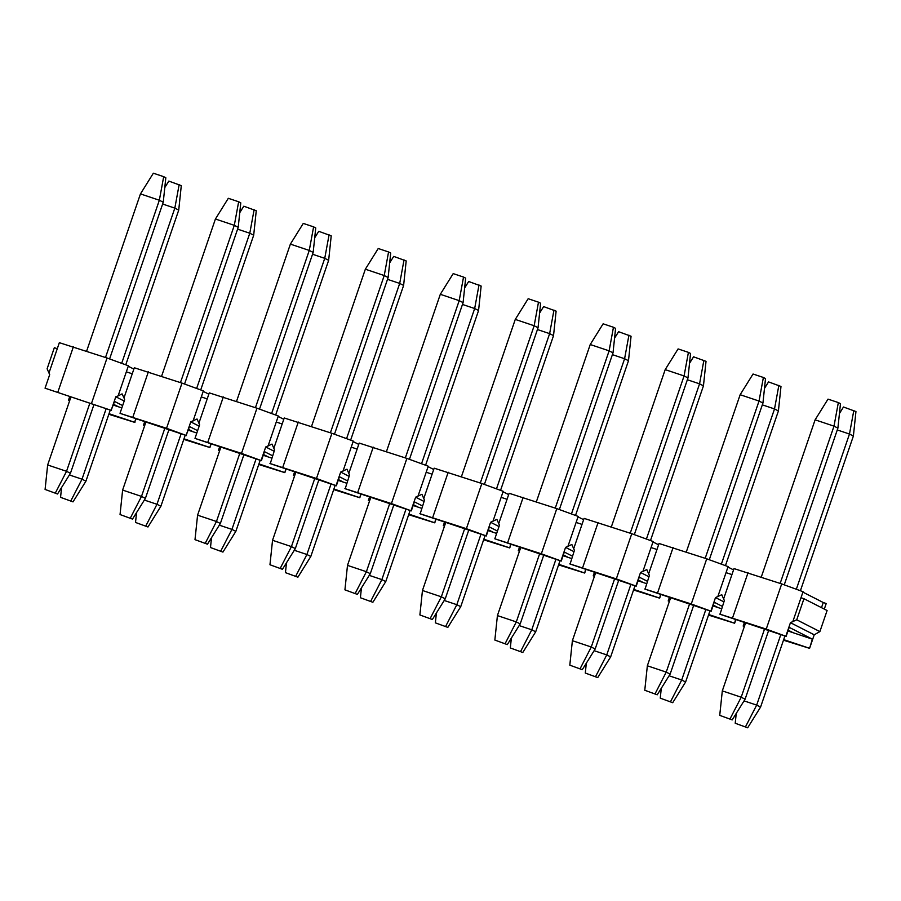 <?xml version="1.0" encoding="UTF-8"?>
<svg xmlns="http://www.w3.org/2000/svg" width="901" height="901" viewBox="0 0 901 901"><rect width="100%" height="100%" fill="white"/><g stroke="black" fill="none" stroke-linecap="round" stroke-linejoin="round"><path stroke-width="1.35" d="M732.198 719.91L719.73 715.36L732.198 719.91L745.093 699.199L768.609 630.531M761.277 577.079L815.112 419.821L828.008 399.12L838.335 402.578L840.475 403.659L837.896 428.133L784.253 584.839M838.335 402.578L833.999 426.15L837.896 428.133M815.112 419.821L833.999 426.15L780.165 583.398M764.498 629.157L741.196 697.216L745.093 699.199M719.73 715.36L722.309 690.887L741.196 697.216L730.069 718.818M722.309 690.887L745.611 622.828M657.234 694.806L644.778 690.256L657.234 694.806L670.13 674.106L693.646 605.427M686.314 551.975L740.149 394.717L753.045 374.016L763.384 377.474L765.512 378.555L762.944 403.029L709.29 559.746M763.384 377.474L759.036 401.046L762.944 403.029M740.149 394.717L759.036 401.046L705.201 558.293M689.535 604.053L666.233 672.112L670.13 674.106M644.778 690.256L647.346 665.794L666.233 672.112L655.106 693.725M647.346 665.794L670.648 597.723M582.271 669.702L569.815 665.163L582.271 669.702L595.167 649.002L618.683 580.323M611.351 526.871L665.186 369.624L678.093 348.912L688.42 352.37L690.549 353.462L687.981 377.936L634.327 534.642M688.42 352.37L684.073 375.942L687.981 377.936M665.186 369.624L684.073 375.942L630.238 533.201M614.572 578.949L591.27 647.008L595.167 649.002M569.815 665.163L572.383 640.69L591.27 647.008L580.143 668.621M572.383 640.69L595.685 572.619M507.308 644.609L494.852 640.059L507.308 644.609L520.204 623.897L543.72 555.219M536.388 501.767L590.234 344.52L603.129 323.808L613.457 327.266L615.586 328.358L613.018 352.832L559.363 509.538M613.457 327.266L609.121 350.838L613.018 352.832M590.234 344.52L609.121 350.838L555.275 508.096M539.609 553.845L516.307 621.915L520.204 623.897M494.852 640.059L497.42 615.586L516.307 621.915L505.179 643.517M497.42 615.586L520.722 547.526M432.356 619.505L419.889 614.955L432.356 619.505L445.252 598.793L468.757 530.126M461.425 476.674L515.271 319.416L528.166 298.715L538.494 302.173L540.623 303.254L538.055 327.727L484.4 484.434M538.494 302.173L534.158 325.745L538.055 327.727M515.271 319.416L534.158 325.745L480.312 482.992M464.646 528.741L441.344 596.811L445.252 598.793M419.889 614.955L422.456 590.482L441.344 596.811L430.216 618.413M422.456 590.482L445.758 522.422M357.393 594.401L344.925 589.851L357.393 594.401L370.288 573.7L393.793 505.022M386.461 451.57L440.307 294.312L453.203 273.611L463.531 277.069L465.659 278.15L463.091 302.623L409.437 459.341M463.531 277.069L459.195 300.641L463.091 302.623M440.307 294.312L459.195 300.641L405.349 457.888M389.694 503.648L366.392 571.707L370.288 573.7M344.925 589.851L347.493 565.377L366.392 571.707L355.253 593.308M347.493 565.377L370.807 497.318M282.43 569.297L269.962 564.758L282.43 569.297L295.325 548.596L318.841 479.918M311.509 426.466L365.344 269.208L378.24 248.507L388.568 251.965L390.707 253.057L388.128 277.531L334.474 434.237M388.568 251.965L384.231 275.537L388.128 277.531M365.344 269.208L384.231 275.537L330.397 432.795M314.731 478.544L291.428 546.603L295.325 548.596M269.962 564.758L272.541 540.285L291.428 546.603L280.29 568.216M272.541 540.285L295.843 472.214M207.467 544.193L194.999 539.654L207.467 544.193L220.362 523.492L243.878 454.814M236.546 401.362L290.381 244.115L303.277 223.403L313.604 226.861L315.744 227.953L313.165 252.426L259.522 409.133M313.604 226.861L309.268 250.433L313.165 252.426M290.381 244.115L309.268 250.433L255.434 407.691M239.767 453.44L216.465 521.499L220.362 523.492M194.999 539.654L197.578 515.181L216.465 521.499L205.338 543.112M197.578 515.181L220.88 447.121M132.503 519.1L120.047 514.55L132.503 519.1L145.399 498.388L168.915 429.721M161.583 376.258L215.418 219.011L228.313 198.299L238.652 201.768L240.781 202.849L238.213 227.322L184.559 384.029M238.652 201.768L234.305 225.329L238.213 227.322M215.418 219.011L234.305 225.329L180.47 382.587M164.804 428.335L141.502 496.406L145.399 498.388M120.047 514.55L122.615 490.076L141.502 496.406L130.375 518.007M122.615 490.076L145.917 422.017M57.54 493.996L45.084 489.446L57.54 493.996L70.436 473.284L93.952 404.617M86.62 351.165L140.455 193.906L153.361 173.206L163.689 176.664L165.818 177.745L163.25 202.218L109.595 358.936M163.689 176.664L159.342 200.236L163.25 202.218M140.455 193.906L159.342 200.236L105.507 357.483M89.841 403.243L66.539 471.302L70.436 473.284M45.084 489.446L47.652 464.972L66.539 471.302L55.412 492.903M47.652 464.972L70.954 396.913M747.672 727.794L735.216 723.255L747.672 727.794L760.568 707.094L784.917 635.993M839.439 413.503L843.482 407.004L855.95 411.554L853.382 436.028L800.403 590.741M853.821 410.462L849.474 434.034L853.382 436.028M837.277 429.946L849.474 434.034L796.338 589.254M780.807 634.608L756.671 705.1L760.568 707.094M744.046 700.877L756.671 705.1L745.544 726.713M736.252 713.412L735.216 723.255M672.709 702.701L660.253 698.151L672.709 702.701L685.605 681.989L709.954 610.889M764.476 388.41L768.53 381.9L780.987 386.45L778.419 410.924L725.451 565.637M778.858 385.358L774.522 408.93L778.419 410.924M762.314 404.853L774.522 408.93L721.374 564.15M705.843 609.515L681.708 680.007L685.605 681.989M669.094 675.773L681.708 680.007L670.581 701.609M661.289 688.308L660.253 698.151M597.746 677.597L585.29 673.047L597.746 677.597L610.653 656.885L634.991 585.785M689.513 363.306L693.567 356.807L706.024 361.346L703.456 385.819L650.488 540.532M703.895 360.265L699.559 383.837L703.456 385.819M687.362 379.749L699.559 383.837L646.411 539.046M630.88 584.411L606.745 654.903L610.653 656.885M594.131 650.68L606.745 654.903L595.617 676.505M586.326 663.204L585.29 673.047M522.794 652.493L510.326 647.943L522.794 652.493L535.69 631.792L560.028 560.681M614.55 338.202L618.604 331.703L631.06 336.242L628.493 360.715L575.525 515.44M628.932 335.161L624.596 358.733L628.493 360.715M612.398 354.645L624.596 358.733L571.448 513.953M555.917 559.307L531.781 629.799L535.69 631.792M519.167 625.576L531.781 629.799L520.654 651.412M511.363 638.099L510.326 647.943M447.831 627.389L435.363 622.85L447.831 627.389L460.726 606.688L485.065 535.588M539.586 313.097L543.641 306.599L556.108 311.149L553.529 335.623L500.562 490.335M553.969 310.057L549.633 333.629L553.529 335.623M537.435 329.541L549.633 333.629L496.485 488.849M480.965 534.203L456.83 604.695L460.726 606.688M444.204 600.471L456.83 604.695L445.691 626.308M436.399 612.995L435.363 622.85M372.868 602.285L360.4 597.746L372.868 602.285L385.763 581.584L410.113 510.484M464.634 288.005L468.678 281.495L481.145 286.045L478.566 310.518L425.599 465.231M479.005 284.953L474.669 308.525L478.566 310.518M462.472 304.448L474.669 308.525L421.533 463.745M406.002 509.11L381.866 579.602L385.763 581.584M369.241 575.367L381.866 579.602L370.739 601.204M361.436 587.903L360.4 597.746M297.904 577.192L285.448 572.642L297.904 577.192L310.8 556.48L335.149 485.38M389.671 262.901L393.714 256.391L406.182 260.941L403.614 285.414L350.635 440.127M404.042 259.86L399.706 283.421L403.614 285.414M387.509 279.344L399.706 283.421L346.57 438.641M331.039 484.006L306.903 554.498L310.8 556.48M294.278 550.274L306.903 554.498L295.776 576.099M286.473 562.798L285.448 572.642M222.941 552.088L210.485 547.538L222.941 552.088L235.837 531.376L260.186 460.276M314.708 237.796L318.751 231.298L331.219 235.837L328.651 260.31L275.672 415.023M329.09 234.756L324.743 258.328L328.651 260.31M312.546 254.24L324.743 258.328L271.606 413.548M256.075 458.902L231.94 529.394L235.837 531.376M219.315 525.17L231.94 529.394L220.813 550.995M211.521 537.694L210.485 547.538M147.978 526.984L135.522 522.445L147.978 526.984L160.874 506.283L185.223 435.172M239.745 212.692L243.799 206.194L256.256 210.744L253.688 235.206L200.72 389.93M254.127 209.651L249.791 233.224L253.688 235.206M237.582 229.136L249.791 233.224L196.643 388.444M181.112 433.798L156.977 504.29L160.874 506.283M144.363 500.066L156.977 504.29L145.849 525.902M136.558 512.59L135.522 522.445M73.015 501.88L60.558 497.341L73.015 501.88L85.922 481.179L110.26 410.079M164.782 187.588L168.836 181.09L181.292 185.64L178.725 210.113L125.757 364.826M179.164 184.547L174.828 208.12L178.725 210.113M162.631 204.031L174.828 208.12L121.68 363.34M106.149 408.694L82.014 479.186L85.922 481.179M69.4 474.962L82.014 479.186L70.886 500.798M61.595 487.497L60.558 497.341M124.203 401.046L115.801 396.767L111.161 410.327L45.05 388.185L49.69 374.636L47.111 368.791L54.33 347.707L57.281 348.687L59.342 342.673L107.039 358.001L128.404 365.795L126.343 371.82L132.244 373.791L134.305 367.766L182.002 383.105L166.539 428.279L186.124 435.42L190.764 421.871L197.037 418.988L199.617 424.833L194.976 438.393L261.38 460.681L264.477 451.649L272.575 455.771M128.257 366.234L133.855 369.083M113.368 404.921L117.558 406.328L113.582 404.301M122.649 405.574L114.551 401.441L111.161 410.327M113.312 405.078L121.849 407.928M69.749 396.508L68.51 400.145L69.715 400.551M109.021 413.705L134.621 422.276L135.86 418.65M134.621 422.276L136.186 418.751M45.05 388.185L111.465 410.473M68.51 400.145L69.692 400.618M108.818 414.28L134.925 422.434M182.002 383.105L203.367 390.899L201.306 396.913L207.207 398.895L209.269 392.87L256.965 408.198L241.502 453.383L261.076 460.524L265.716 446.975L272.001 444.092L274.58 449.937L270.244 463.643L336.343 485.785L339.44 476.742L347.538 480.875M256.965 408.198L278.33 415.992L276.269 422.017L282.171 423.999L284.232 417.974L331.928 433.302L316.465 478.487L336.039 485.628L340.679 472.068L346.964 469.196L349.532 475.041L345.196 488.747L411.306 510.878L414.404 501.846L422.501 505.979M331.928 433.302L353.293 441.096L351.232 447.121L357.134 449.103L359.195 443.078L406.892 458.406L391.417 503.58L411.002 510.732L415.643 497.172L421.927 494.3L424.495 500.145L420.159 513.852L486.27 535.982L489.367 526.95L497.465 531.072M406.892 458.406L428.257 466.2L426.196 472.225L432.097 474.196L434.158 468.171L481.855 483.51L466.38 528.684L485.966 535.825L490.606 522.276L496.879 519.393L499.458 525.238L494.818 538.798L561.233 561.086L564.33 552.054L572.428 556.176M481.855 483.51L503.209 491.304L501.147 497.329L507.049 499.3L509.121 493.275L556.807 508.615L541.343 553.788L560.929 560.929L565.569 547.38L571.842 544.497L574.421 550.342L570.085 564.049L636.196 586.191L639.282 577.158L647.38 581.28M556.807 508.615L578.172 516.408L576.111 522.422L582.012 524.405L584.073 518.379L631.77 533.707L616.307 578.893L635.892 586.033L640.532 572.484L646.805 569.601L649.384 575.446L645.048 589.153L711.159 611.295L714.245 602.251L722.343 606.384M631.77 533.707L653.135 541.501L651.074 547.526L656.975 549.509L659.036 543.483L706.733 558.811L691.27 603.985L710.855 611.137L715.495 597.577L721.769 594.705L724.348 600.55L720.012 614.257L786.122 636.388L789.208 627.355L812.364 639.158L809.582 648.348L783.476 640.194M706.733 558.811L728.098 566.605L726.037 572.631L731.939 574.601L734 568.587L781.696 583.916L766.233 629.089L785.807 636.241L790.447 622.681L796.732 619.798L819.887 631.601L814.222 634.8L809.582 648.348M821.498 607.668L823.266 602.521L826.217 603.512L824.302 609.099M823.266 602.521L802.915 592.148M781.696 583.916L803.061 591.709L792.745 621.825M790.447 622.681L814.222 634.8M766.233 629.089L719.708 614.099M809.267 648.191L783.667 639.62M744.361 626.454L743.167 626.06L744.339 626.533M787.97 630.993L812.364 639.158M788.229 630.216L792.204 632.243L788.015 630.835M732.581 617.827L748.055 572.653M731.939 574.601L723.694 598.703M726.037 572.631L717.782 596.721M743.167 626.06L744.406 622.422M735.88 619.573L734.619 623.244L708.513 615.09M733.549 569.905L727.952 567.044M715.495 597.577L723.897 601.868M735.554 619.46L734.619 623.244M691.27 603.985L644.744 588.995M734.315 623.098L708.715 614.516M669.409 601.361L668.204 600.956L669.375 601.429M713.006 605.889L721.543 608.749M713.277 605.112L717.241 607.139L713.063 605.731M657.629 592.723L673.092 547.549M656.975 549.509L648.731 573.599M651.074 547.526L642.83 571.628M668.204 600.956L669.443 597.318M660.917 594.469L659.656 598.151L633.549 589.997M658.586 544.801L652.988 541.94M640.532 572.484L648.934 576.764M660.591 594.356L659.656 598.151M616.307 578.893L569.781 563.891M659.352 597.994L633.752 589.423M594.446 576.257L593.241 575.852L594.423 576.325M638.043 580.785L646.58 583.645M638.313 580.007L642.289 582.035L638.099 580.627M582.665 567.619L598.129 522.445M582.012 524.405L573.768 548.495M576.111 522.422L567.867 546.524M593.241 575.852L594.48 572.225M585.954 569.364L584.693 573.047L558.586 564.893M583.623 519.697L578.025 516.847M565.569 547.38L573.971 551.66M585.627 569.252L584.693 573.047M541.343 553.788L494.818 538.798M584.389 572.89L558.789 564.319M519.483 551.153L518.278 550.748L519.46 551.221M563.08 555.68L571.617 558.541M563.35 554.903L567.326 556.931L563.136 555.534M507.702 542.526L523.166 497.341M507.049 499.3L498.805 523.391M501.147 497.329L492.903 521.42M518.278 550.748L519.528 547.121M510.991 544.26L509.729 547.943L483.634 539.789M508.671 494.593L503.062 491.743M490.606 522.276L499.008 526.556M510.664 544.159L509.729 547.943M466.38 528.684L419.855 513.694M509.425 547.785L483.826 539.215M444.52 526.049L443.315 525.655L444.497 526.128M488.117 530.576L496.654 533.437M488.387 529.811L492.363 531.827L488.173 530.43M432.739 517.422L448.202 472.237M432.097 474.196L423.842 498.298M426.196 472.225L417.94 496.316M443.315 525.655L444.565 522.017M436.028 519.156L434.766 522.839L408.671 514.685M433.708 469.489L428.099 466.639M415.643 497.172L424.044 501.463M435.712 519.055L434.766 522.839M391.417 503.58L344.892 488.59M434.462 522.681L408.863 514.111M369.556 500.956L368.351 500.551L369.534 501.024M413.154 505.484L421.691 508.333M413.424 504.706L417.4 506.734L413.21 505.326M357.776 492.318L373.239 447.144M357.134 449.103L348.878 473.194M351.232 447.121L342.977 471.212M368.351 500.551L369.601 496.913M361.064 494.063L359.803 497.735L333.708 489.581M358.744 444.396L353.136 441.535M340.679 472.068L349.081 476.359M360.749 493.951L359.803 497.735M316.465 478.487L269.94 463.486M359.499 497.589L333.899 489.006M294.593 475.852L293.399 475.446L294.571 475.919M338.202 480.379L346.727 483.24M338.461 479.602L342.436 481.63L338.247 480.222M282.813 467.214L298.287 422.04M282.171 423.999L273.915 448.09M276.269 422.017L268.014 446.119M293.399 475.446L294.638 471.82M286.101 468.959L284.851 472.642L258.745 464.488M283.781 419.292L278.184 416.431M265.716 446.975L274.129 451.255M285.786 468.847L284.851 472.642M241.502 453.383L194.976 438.393M284.536 472.484L258.936 463.914M219.63 450.748L218.436 450.342L219.607 450.815M263.238 455.275L271.764 458.136M263.497 454.498L267.473 456.525L263.283 455.129M207.849 442.121L223.324 396.936M207.207 398.895L198.963 422.986M201.306 396.913L193.051 421.015M218.436 450.342L219.675 446.716M211.149 443.855L209.888 447.538L183.781 439.384M208.818 394.188L203.221 391.338M190.764 421.871L199.166 426.15M186.124 435.42L189.514 426.545L197.612 430.667M210.823 443.754L209.888 447.538M166.539 428.279L120.317 413.446L186.428 435.577M209.584 447.38L183.984 438.81M144.678 425.644L143.473 425.249L144.644 425.722M188.275 430.171L196.812 433.032M188.546 429.394L192.51 431.421L188.332 430.025M132.244 373.791L124 397.893L124.653 399.729L120.013 413.289M132.898 417.017L148.361 371.831M126.343 371.82L118.099 395.911L122.074 393.883L124 397.893M143.473 425.249L144.712 421.612M107.039 358.001L91.575 403.175M115.801 396.767L118.099 395.911M73.398 346.739L57.934 391.912M57.281 348.687L49.037 372.789M801 597.735L803.951 598.715L796.732 619.798M819.887 631.601L827.107 610.518L803.951 598.715"/></g></svg>
